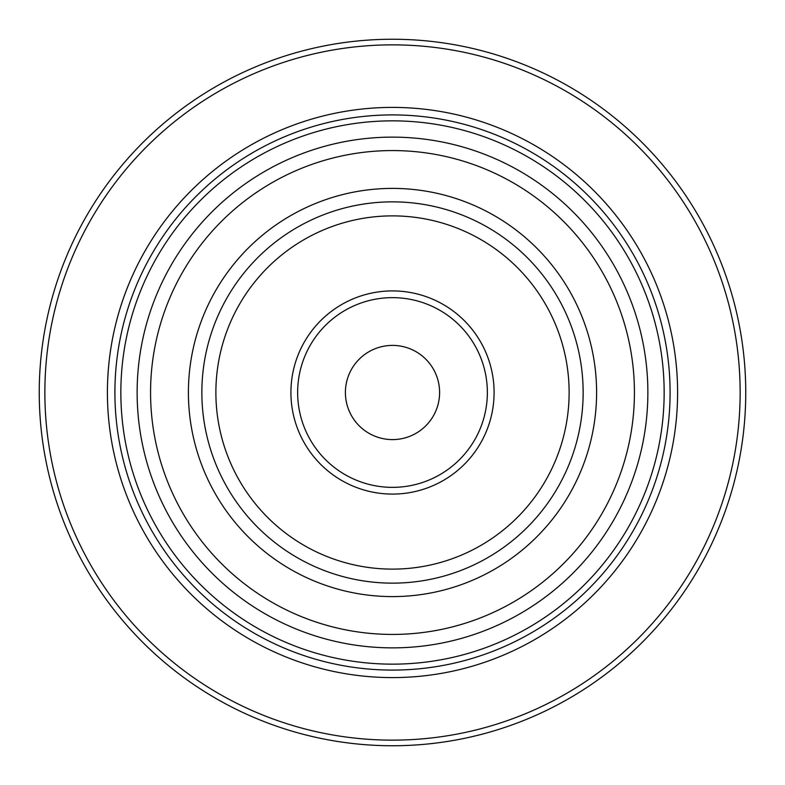 <?xml version="1.0" encoding="UTF-8"?>
<svg xmlns="http://www.w3.org/2000/svg" width="785" height="785" viewBox="0 0 785 785"><rect width="100%" height="100%" fill="white"/><g stroke="black" fill="none" stroke-linecap="round" stroke-linejoin="round"><path stroke-width="1.18" d="M664.149 392.5A271.649 271.649 0 0 1 392.5 664.149A271.649 271.649 0 0 1 120.851 392.5A271.649 271.649 0 0 1 392.5 120.851A271.649 271.649 0 0 1 664.149 392.5M487.357 392.5A94.857 94.857 0 0 1 392.5 487.357A94.857 94.857 0 0 1 297.643 392.5A94.857 94.857 0 0 1 392.5 297.643A94.857 94.857 0 0 1 487.357 392.5M494.089 392.5A101.589 101.589 0 0 0 341.71 304.521A101.589 101.589 0 0 0 341.71 480.479A101.589 101.589 0 0 0 494.089 392.5M345.4 392.5A47.1 47.1 0 0 1 416.05 351.709A47.1 47.1 0 0 1 416.05 433.291A47.1 47.1 0 0 1 345.4 392.5M677.602 392.5A285.102 285.102 0 0 0 249.954 145.598A285.102 285.102 0 0 0 249.954 639.402A285.102 285.102 0 0 0 677.602 392.5M740.147 392.5A347.647 347.647 0 0 0 218.681 91.433A347.647 347.647 0 0 0 218.681 693.567A347.647 347.647 0 0 0 740.147 392.5M745.75 392.5A353.25 353.25 0 0 0 215.875 86.576A353.25 353.25 0 0 0 215.875 698.424A353.25 353.25 0 0 0 745.75 392.5M583.147 392.5A190.647 190.647 0 0 0 297.181 227.395A190.647 190.647 0 0 0 297.181 557.605A190.647 190.647 0 0 0 583.147 392.5M596.6 392.5A204.1 204.1 0 0 0 290.45 215.747A204.1 204.1 0 0 0 290.45 569.253A204.1 204.1 0 0 0 596.6 392.5M634.427 392.5A241.927 241.927 0 0 0 271.531 182.983A241.927 241.927 0 0 0 271.531 602.016A241.927 241.927 0 0 0 634.427 392.5M670.086 392.5A277.586 277.586 0 0 0 253.702 152.104A277.586 277.586 0 0 0 253.702 632.896A277.586 277.586 0 0 0 670.086 392.5M569.125 392.5A176.625 176.625 0 0 0 304.188 239.543A176.625 176.625 0 0 0 304.188 545.457A176.625 176.625 0 0 0 569.125 392.5M647.87 392.5A255.37 255.37 0 0 0 264.81 171.346A255.37 255.37 0 0 0 264.81 613.654A255.37 255.37 0 0 0 647.87 392.5"/></g></svg>
